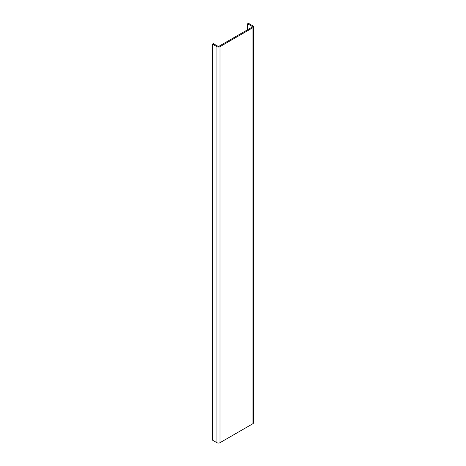 <?xml version="1.0" encoding="UTF-8"?>
<svg xmlns="http://www.w3.org/2000/svg" width="466" height="466" viewBox="0 0 466 466"><rect width="100%" height="100%" fill="white"/><g stroke="black" fill="none" stroke-linecap="round" stroke-linejoin="round"><path stroke-width="0.7" d="M212.444 44.089L212.444 440.125L216.906 442.7A2.184 1.258 0 0 0 219.993 442.7L252.916 423.693A2.184 1.258 0 0 0 253.556 422.802L253.556 26.766A2.184 1.258 0 0 0 252.916 25.875L248.46 23.3L247.597 23.795L252.059 26.37A0.973 0.559 180 0 1 252.345 26.766A0.973 0.559 180 0 1 252.059 27.162L219.131 46.169A0.973 0.559 180 0 1 217.762 46.169L213.3 43.594L212.444 44.089L216.906 46.664A2.184 1.258 0 0 0 219.993 46.664L252.916 27.657A2.184 1.258 0 0 0 253.556 26.766M247.597 29.737L247.597 23.795M216.906 442.7L216.906 46.664M252.059 27.162L252.059 26.37M252.916 423.693L252.916 27.657M219.993 442.7L219.993 46.664"/></g></svg>
